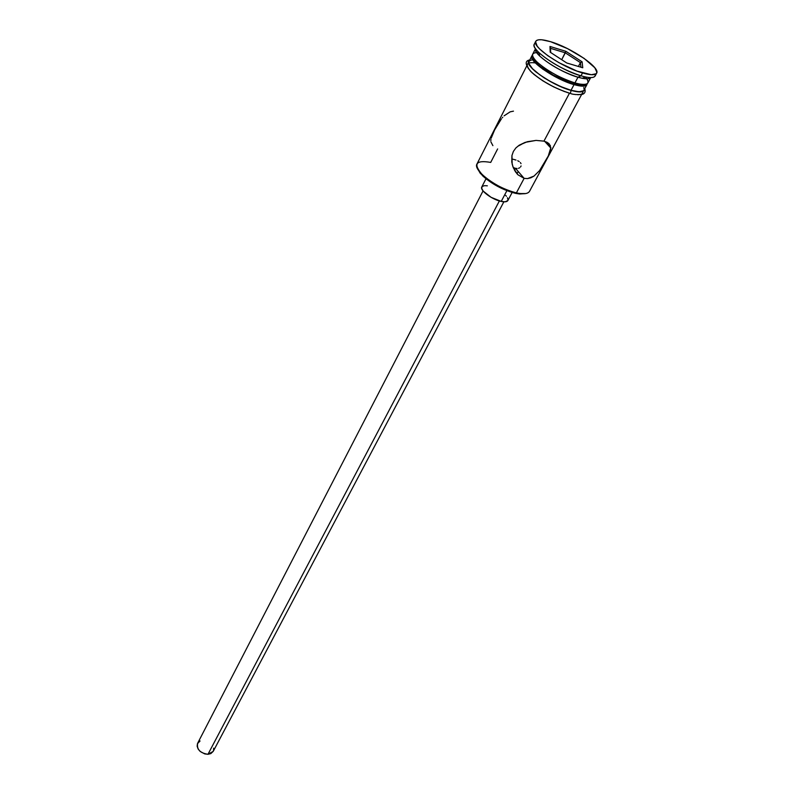 <?xml version="1.0" encoding="UTF-8"?>
<svg xmlns="http://www.w3.org/2000/svg" width="794" height="794" viewBox="0 0 794 794"><rect width="100%" height="100%" fill="white"/><g stroke="black" fill="none" stroke-linecap="round" stroke-linejoin="round"><path stroke-width="1.19" d="M516.586 193.557L517.718 193.16L516.388 192.882L515.316 193.289L516.586 193.557L525.658 193.567L519.465 193.994L515.316 193.289L500.587 187.9L486.603 179.275L480.191 173.211L477.383 168.328L482.573 175.772C491.863 184.119 502.781 189.965 515.316 193.289L516.388 192.882C523.564 194.411 527.931 193.895 529.509 191.344L581.575 94.565M513.817 167.742L515.485 168.318L513.817 167.742M550.837 147.664L550.222 151.376L548.287 155.971L539.543 170.621L533.995 176.089L527.524 178.6L524.129 178.352L515.485 168.318L514.492 170.214L515.485 168.318L524.129 178.352L517.896 174.749L515.415 171.722L512.904 166.671L511.773 161.966L511.951 155.505L513.381 151.426L515.882 147.932L519.216 145.193L525.152 142.364L536.049 140.409L543.94 141.143L546.947 142.245L549.091 143.734L550.837 147.664L548.287 155.971L539.543 170.621L533.995 176.089L530.858 177.796L527.524 178.6L524.129 178.352L516.388 192.882L524.129 178.352L517.896 174.749L513.46 168.1L512.16 164.09L511.951 155.505L513.381 151.426L515.882 147.932L519.216 145.193L527.276 141.719L536.049 140.409L543.94 141.143L569.457 93.216L543.94 141.143L546.947 142.245L550.371 145.56M483.05 190.927L197.646 743.253C196.614 749.417 200.068 753.099 207.978 754.29L499.376 200.942L207.978 754.29L213.209 751.392L503.862 201.805M506.89 190.669L501.222 201.418C504.835 202.162 507.048 201.875 507.862 200.545L505.183 201.805L501.222 201.418L506.89 190.669M490.871 141.818L492.885 145.639M490.93 139.446L490.821 140.677M501.421 118.812L494.612 129.938L491.208 138.146M502.731 117.264L502.255 117.8M513.47 111.15L510.145 111.845L504.091 115.835M586.855 78.805L585.525 77.087C590.299 83.102 588.165 85.395 579.104 83.956L574.935 82.923L573.139 83.747L577.059 84.71C580.821 85.424 583.352 85.335 584.672 84.422M535.722 41.348L534.293 44.186C530.045 49.446 560.415 70.18 580.99 75.837L582.518 72.959C561.934 67.262 531.514 46.538 535.742 41.328C537.24 39.065 542.183 39.184 550.589 41.695L541.766 39.779L538.64 39.789L536.546 40.464L535.573 41.774L537.181 46.151L539.721 49.049L547.83 55.719L558.887 62.647L577.039 71.123L591.322 74.715L596.175 73.743L596.889 72.294L594.815 67.758L584.056 58.359L567.551 48.642L550.589 41.695C571.015 47.6 600.671 67.718 596.641 73.167C595.252 75.321 590.547 75.251 582.518 72.959L580.99 75.837C589.009 78.11 593.723 78.159 595.123 75.986L595.311 74.269C595.758 77.355 592.552 78.278 585.714 77.018L580.99 75.837L577.972 77.226L582.26 78.288C586.776 79.152 589.585 78.924 590.686 77.584C589.158 79.311 584.92 79.192 577.972 77.226L574.935 82.923C582.23 84.958 586.528 84.968 587.828 82.943L590.716 77.584M521.618 144.27L517.926 146.215L521.618 144.27M526.759 65.912L477.015 163.901C472.47 170.204 498.027 189.18 516.388 192.882C503.327 189.409 491.943 183.325 482.246 174.62C472.956 163.921 475.775 159.852 490.712 162.413L497.63 148.935M531.861 55.868L529.003 61.495C525.052 66.498 552.346 85.345 571.015 90.298L574.032 84.63L582.022 86.149L586.478 85.186L587.173 83.678L586.925 84.63C585.625 86.655 581.327 86.655 574.032 84.63L571.015 90.298C578.3 92.303 582.607 92.263 583.927 90.208L586.905 84.66M582.359 85.147L581.724 84.362L582.359 85.147M584.453 89.236C584.215 92.362 579.779 92.769 571.154 90.447L570.3 93.424L569.655 93.275L570.3 93.424L571.154 90.447C550.788 85.067 521.807 64.046 529.509 60.503L528.566 61.813L528.725 63.629L532.258 68.641L535.503 71.629L544.366 78.01L555.155 84.065L566.142 88.809L575.581 91.499L581.992 91.737L583.739 90.933L584.453 89.226M536.506 63.054L537.23 63.202C525.995 61.327 524.278 64.503 532.059 72.711C542.54 81.693 555.075 88.541 569.655 93.275M550.202 52.206L549.974 46.469L565.854 51.302L582.111 61.833L582.756 67.758L566.727 62.974L550.202 52.206L566.727 62.974L582.756 67.758L582.111 61.833L580.434 62.637L580.91 67.212L580.434 62.637L578.399 66.458L580.434 62.637L582.111 61.833L565.854 51.302L561.705 59.699L565.298 52.821L580.434 62.637L565.298 52.821L565.854 51.302L549.974 46.469L550.202 52.206M535.493 48.722L532.734 54.141C528.824 59.044 556.257 77.881 574.935 82.923L577.972 77.226C559.691 72.214 532.615 53.942 535.503 48.742C535.037 50.399 536.446 52.841 539.731 56.056C550.093 65.138 562.837 72.185 577.972 77.226L580.99 75.837C564.306 70.259 550.242 62.478 538.818 52.493C533.876 47.6 532.804 44.444 535.593 43.055M533.548 58.806L536.873 63.441L539.92 66.21L553.081 75.053L568.474 82.209L573.139 83.747L574.935 82.923C559.899 77.971 547.225 70.964 536.893 61.882C530.541 55.272 531.196 52.206 538.868 52.692L536.694 52.583M574.032 84.63L558.162 78.278L542.709 69.098L533.131 60.344L531.891 58.081L531.712 56.285L532.516 55.104L531.871 55.848C527.95 60.771 555.353 79.608 574.032 84.63M539.553 55.342L538.947 55.282L539.553 55.342M533.33 57.585C533.33 59.183 534.699 61.317 537.439 63.996C547.126 72.522 559.036 79.102 573.139 83.747L583.223 85.018M535.067 59.967L534.054 59.897L535.067 59.967M531.652 59.997L529.737 60.681L528.844 61.942L529.003 63.748L532.506 68.711L539.771 74.805L549.686 81.087L560.693 86.546L571.015 90.298L579.005 91.776L583.471 90.774M584.166 89.404L583.789 87.509M574.072 94.317L575.809 94.585M577.724 94.744L580.483 94.536L582.24 93.712L582.945 92.312M578.36 84.938L577.824 84.422M528.04 63.341L527.127 64.632L527.285 66.458L528.526 68.77M530.045 70.656L534.044 74.477L542.888 80.859L553.666 86.903L564.643 91.638M536.645 63.202L537.26 63.322L536.645 63.202M512.07 159.018L514.065 159.505L512.07 159.018M515.991 160.07L514.065 159.505L515.991 160.07M519.207 161.569L517.738 160.745L519.207 161.569M521.033 163.653L520.338 162.542L521.033 163.653M521.102 165.946L520.546 166.958L521.102 165.946M519.653 167.782L518.482 168.318L519.653 167.782M517.073 168.517L515.485 168.318L517.073 168.517M485.997 178.789L481.809 186.927C479.507 190.193 492.082 199.631 501.222 201.418L491.069 197.309L483.169 191.076L481.68 188.337L482.196 186.431L484.628 185.637L487.347 185.816M505.609 195.364L506.423 196.267M507.435 197.706L508.021 200.098M213.219 751.362L210.827 753.605L207.978 754.29L204.733 753.903L200.217 751.471L198.123 749L197.15 746.261L197.448 743.69L200.048 741.001M213.685 748.137L213.447 750.856M550.679 52.523L550.51 48.335L565.298 52.821L550.51 48.335L549.974 46.469L550.679 52.523M512.15 192.466L507.862 200.545M579.104 83.956L577.059 84.71M585.714 77.018L582.26 78.288M596.622 73.197L595.123 75.986M584.751 88.67C585.714 91.588 584.94 93.474 582.419 94.327C576.762 94.823 572.722 94.526 570.3 93.414C554.768 88.491 541.627 81.196 530.898 71.559C525.033 64.671 524.665 60.801 529.797 59.937M538.818 52.493L539.731 56.056M536.893 61.882L537.439 63.996M544.714 141.362L550.837 148.071M518.214 171.494L516.993 173.797M482.246 174.62L482.573 175.772"/></g></svg>
